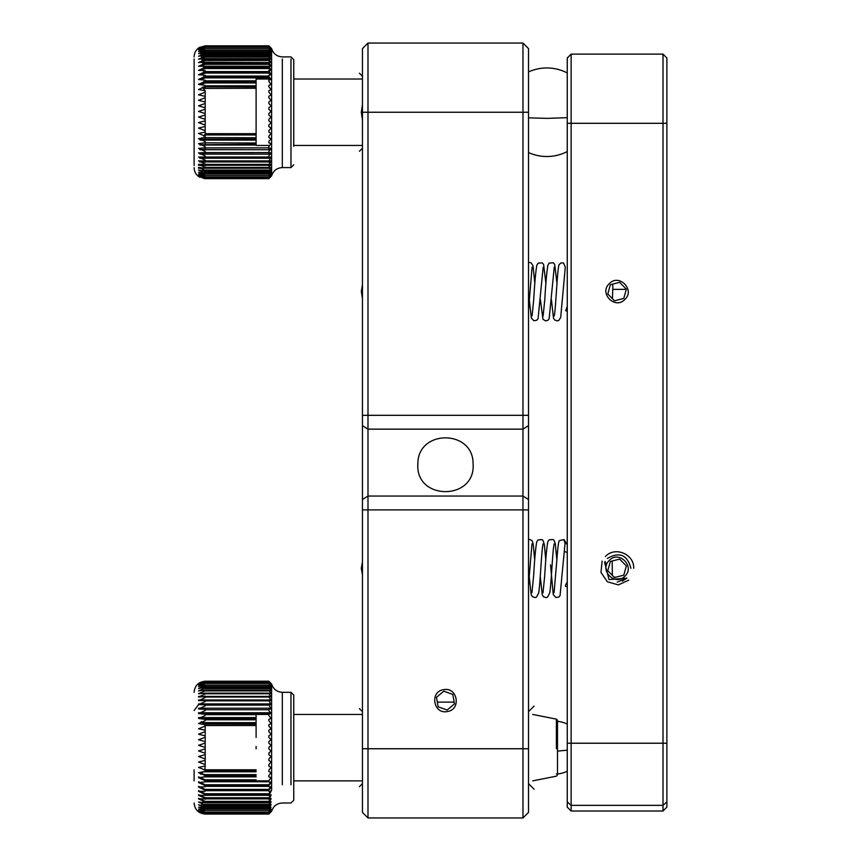 <?xml version="1.0" encoding="UTF-8"?>
<svg xmlns="http://www.w3.org/2000/svg" width="861" height="861" viewBox="0 0 861 861"><rect width="100%" height="100%" fill="white"/><g stroke="black" fill="none" stroke-linecap="round" stroke-linejoin="round"><path stroke-width="1.29" d="M666.888 801.882L663.013 805.358L663.013 810.997L666.888 807.134L666.888 57.999L663.013 54.125L571.134 54.125L567.259 57.999L567.259 807.134L571.134 811.008L571.134 743.226L567.259 743.226M622.342 581.11L626.84 578.118L617.219 582.154M567.259 57.999L571.134 54.125L605.993 54.125M567.259 123.306L571.134 123.306L571.134 743.226L663.013 743.226L663.013 805.358L571.134 805.358L567.259 801.882M666.888 123.306L571.134 123.306L571.134 54.125M628.143 54.125L663.013 54.125L666.888 57.999M663.013 54.125L663.013 743.226L666.888 743.226M633.674 568.325C634.428 554.183 615.023 546.025 605.444 556.464M602.097 561.146L600.989 572.457L607.403 581.821L618.349 584.877L628.691 580.185M623.784 298.423L626.356 289.188L619.64 282.333L610.363 284.722L607.78 293.956L614.496 300.812L623.784 298.423M609.319 283.667C619.037 273.174 635.504 289.974 624.817 299.477C615.098 309.971 598.643 293.17 609.319 283.667M623.784 575.17L626.356 565.935L619.64 559.09L610.363 561.48L607.78 570.714L614.496 577.559L623.784 575.17M609.319 560.414C619.037 549.921 635.504 566.721 624.817 576.224C615.098 586.718 598.643 569.917 609.319 560.414M626.754 578.205L609.018 579.571L604.594 562.341M607.382 558.434C619.522 551.492 627.368 554.785 630.909 568.325M557.487 773.931L557.487 720.248L556.4 719.139L556.4 748.672M194.112 769.906L194.112 780.862M198.547 790.678L205.187 793.756L268.836 793.756L271.054 790.678M198.547 794.671L205.187 797.749L268.836 797.749L271.054 794.671M198.547 798.308L205.187 801.365L268.836 801.365L271.054 798.308M199.235 802.204L203.476 804.389M199.235 805.035L202.195 806.789M199.235 807.414L201.302 808.748M199.235 809.351L200.548 810.233M199.235 810.804L199.86 811.245M198.547 811.783L205.187 814.065L198.547 811.815L205.187 813.914L268.836 813.914L271.054 811.815L268.836 814.075L205.187 814.075L268.836 814.065L271.054 811.783M205.187 813.914L198.547 811.374L205.187 813.268L268.836 813.268L271.054 811.374L268.836 813.914M205.187 813.268L198.547 810.438L205.187 812.117L268.836 812.117L271.054 810.438L268.836 813.268M205.187 812.117L198.547 809.028L205.187 810.47L268.836 810.47L271.054 809.028L268.836 812.117M205.187 810.47L198.547 807.155L205.187 808.35L268.836 808.35L271.054 807.155L268.836 810.47M205.187 808.35L198.547 804.82L205.187 805.767L268.836 805.767L271.054 804.82L268.836 808.35M205.187 805.767L205.187 805.057L198.547 802.054L205.187 802.743L268.836 802.743L271.054 802.054L268.836 805.767M205.187 802.743L205.187 801.935L198.547 798.879L271.054 798.879L268.836 802.743M205.187 799.309L205.187 798.384L198.547 795.316L271.054 795.316L268.836 799.309M205.187 795.467L205.187 794.455L198.547 791.377L205.187 791.27L205.187 790.172L198.547 787.115L205.187 786.739L205.187 785.566L198.547 782.552L205.187 781.906L205.187 780.669L198.547 777.72L205.187 776.816L205.187 775.513L198.547 772.661L205.187 771.51L205.187 770.154L198.547 767.409L205.187 766.01L204.832 770.154M205.187 764.622L198.547 762.017L205.187 760.381L205.187 766.01M205.187 758.961L198.547 756.507L205.187 754.645L205.187 760.381M205.187 753.214L198.547 750.932L205.187 748.866L205.187 754.645M205.187 747.423L198.547 745.325L205.187 743.075L205.187 748.866M205.187 741.633L198.547 739.739L205.187 737.317L205.187 743.075M205.187 735.897L198.547 734.218L205.187 731.635L205.187 737.317M205.187 730.246L198.547 728.804L205.187 726.081L205.187 731.635M205.187 726.081L205.187 724.725L198.547 723.52L205.187 720.689L205.187 719.376L198.547 718.429L205.187 715.502L205.187 714.243L198.547 713.554L205.187 710.551L205.187 709.367L198.547 708.947L205.187 705.891L205.187 704.782L198.547 704.632L205.187 701.554L205.187 700.531L198.547 700.639L205.187 697.561L205.187 696.624L198.547 697.012L205.187 693.944L205.187 693.116L198.547 693.762L205.187 690.748L205.187 690.016L198.547 690.92L205.187 687.982L205.187 687.358L198.547 688.52L205.187 685.668L198.547 686.561L205.187 683.44L198.547 685.076L205.187 682.203L198.547 684.064L205.187 681.471L198.547 683.537L205.187 681.245L268.836 681.245L271.054 683.537L268.836 681.471L205.187 681.471M198.547 703.932L271.054 703.932L198.547 703.932M198.547 708.194L271.054 708.194L198.547 708.194M198.547 712.757L205.187 713.403L268.836 713.403L271.054 712.757L198.547 712.757M198.547 717.59L205.187 718.494L256.104 718.494M203.4 723.735L256.104 723.81M201.27 773.716L205.187 774.631L256.104 774.631M198.547 776.88L205.187 779.818L256.104 779.818M198.547 781.756L205.187 784.758L268.836 784.758L271.054 781.756M198.547 786.362L205.187 789.419L268.836 789.419L271.054 786.362M268.836 681.471L271.054 684.064L268.836 682.203L271.054 685.076L268.836 683.44L271.054 686.561L268.836 685.162L271.054 688.52L268.836 687.358L271.054 690.92L268.836 690.016L271.054 693.762L268.836 693.116L271.054 697.012L268.836 696.624L271.054 700.639L268.836 700.531L271.054 704.632L268.836 704.782L271.054 708.947L268.836 709.367L268.836 710.551L271.054 713.554L268.836 714.243L268.836 715.502L271.054 718.429L268.836 719.376L268.836 720.689L271.054 723.52L268.836 724.725L268.836 726.081L271.054 728.804L268.836 730.246L268.836 731.635L271.054 734.218L268.836 735.897L268.836 737.317L271.054 739.739L268.836 741.633L268.836 743.075L271.054 745.325L268.836 747.423L268.836 748.866L271.054 750.932L268.836 753.214L268.836 754.645L271.054 756.507L268.836 758.961L268.836 760.381L271.054 762.017L268.836 764.622L268.836 766.01L271.054 767.409L268.836 770.154L268.836 771.51L271.054 772.661L268.836 775.513L268.836 776.816L271.054 777.72L268.836 780.669L268.836 781.906L271.054 782.552L268.836 785.566L268.836 786.739L271.054 787.115L268.836 790.172L268.836 791.27L271.054 791.377L268.836 795.467M268.836 795.316L205.187 795.316M268.836 798.879L205.187 798.879M268.836 802.054L205.187 802.054M269.019 804.82L203.207 804.82M269.289 807.155L202.034 807.155M269.59 809.028L201.162 809.028M269.902 810.438L268.89 810.438M204.111 810.438L200.419 810.438M200.613 811.374L199.752 811.374M200.269 811.245L199.569 811.245M270.074 810.233L269.202 810.233M202.346 810.233L200.086 810.233M269.848 810.233L270.569 809.351M269.805 808.748L200.624 808.748M269.536 808.748L270.569 807.414M269.568 806.789L201.216 806.789M268.836 807.327L271.054 804.389M269.332 804.389L201.883 804.389M268.836 804.561L271.054 801.548M269.116 801.548L202.712 801.548M268.901 798.308L204.025 798.308M268.836 794.671L205.187 794.671M268.836 790.678L205.187 790.678M268.836 789.419L268.836 790.527L205.187 790.527L205.187 789.419M268.836 786.362L205.187 786.362M268.836 784.758L268.836 785.942L205.187 785.942L205.187 784.758M268.836 781.756L205.187 781.756M268.836 781.067L205.187 781.067L205.187 779.818M256.104 776.88L203.282 776.88M256.104 775.933L205.187 775.933L205.187 774.631M256.104 771.79L203.196 771.79M256.104 770.584L205.187 770.584L205.187 769.228M256.104 725.156L205.187 725.156L205.187 723.81M256.104 722.648L202.324 722.648M256.104 719.796L205.187 719.796L205.187 718.494M256.104 717.59L199.472 717.59M256.104 714.641L205.187 714.641L205.187 713.403M268.836 708.571L268.836 709.744L205.187 709.744L205.187 708.571M268.836 704.04L268.836 705.137L205.187 705.137L205.187 704.04M268.836 699.842L268.836 700.854L205.187 700.854L205.187 699.842M271.054 700.004L198.547 700.004M271.054 696.431L198.547 696.431M270.677 693.256L269.31 693.256M201.98 693.256L199.063 693.256M270.72 690.49L269.988 690.49M200.258 690.49L198.999 690.49M199.569 688.154L198.934 688.154M271.602 790.312L271.602 684L268.836 681.234L205.187 681.234C198.46 681.89 194.769 685.582 194.112 692.309M200.925 684.064L199.86 684.064M268.836 682.203L205.187 682.203M269.848 685.076L200.548 685.076M268.836 683.44L205.187 683.44M269.536 686.561L201.302 686.561M268.836 685.162L205.187 685.162M269.245 688.52L202.195 688.52M268.836 687.358L205.187 687.358M268.966 690.92L203.476 690.92M268.836 690.016L205.187 690.016M268.836 693.762L205.187 693.762M268.836 693.116L205.187 693.116M268.836 697.012L205.187 697.012M268.836 696.624L205.187 696.624M268.836 700.639L205.187 700.639M268.836 700.531L205.187 700.531M293.752 783.079L293.752 800.235L290.975 803.001L282.322 803.001C276.865 803.345 273.292 806.111 271.602 811.31L268.836 814.075L205.187 814.065C198.46 813.419 194.769 809.727 194.112 803.001M268.836 802.194L268.836 801.365M268.836 798.685L268.836 797.749M268.836 794.789L268.836 793.756M268.836 714.641L268.836 713.403M268.836 696.926L268.836 696.011M268.836 681.234L205.187 681.234M290.975 784.748L290.975 692.309L282.322 692.309L282.322 784.748M293.752 782.897L293.752 695.075L293.752 714.447L362.459 714.447M293.752 771.391L293.752 714.447M194.112 58.957L194.112 165.516M203.54 178.475L205.187 178.507L198.547 176.128L205.187 177.872L198.547 175.321L205.187 176.731L198.547 174.04L205.187 175.547L268.836 175.547L271.054 174.04L268.836 176.731L271.054 175.321L268.836 178.593L271.054 176.44L268.836 178.647L205.187 178.647L198.547 176.44L205.187 178.593L268.955 178.475M205.187 175.547L198.547 172.297L205.187 173.556L268.836 173.556L271.054 172.297L268.836 175.547M205.187 173.556L198.547 170.08L205.187 171.102L268.836 171.102L271.054 170.08L268.836 173.556M205.187 171.102L205.187 170.424L198.547 167.432L205.187 168.196L268.836 168.196L271.054 167.432L268.836 171.102M205.187 167.411L198.547 164.365L271.054 164.365L268.836 167.411L205.187 167.432L205.187 168.196M205.187 164.86L205.187 163.977L198.547 160.899L271.054 160.899L268.836 164.86M205.187 161.136L205.187 160.146L198.547 157.068L205.187 157.025L205.187 155.959L198.547 152.892L205.187 152.58L205.187 151.428L198.547 148.404L205.187 147.834L205.187 146.607L198.547 143.636L205.187 142.808L205.187 141.527L198.547 138.643L205.187 137.556L205.187 136.21L198.547 133.444L205.187 132.099L205.187 134.381L203.508 136.06M205.187 130.721L198.547 128.074L205.187 126.502L205.187 132.099M205.187 125.093L198.547 122.596L205.187 120.798L205.187 126.502M205.187 119.367L198.547 117.031L205.187 115.019L205.187 120.798M205.187 113.587L198.547 111.435L205.187 109.229L205.187 115.019M205.187 107.786L198.547 105.838L205.187 103.46L205.187 109.229M205.187 102.028L198.547 100.296L205.187 97.756L205.187 103.46M205.187 96.346L198.547 94.839L205.187 92.159L205.187 97.756M202.281 87.198L205.187 90.792L198.547 89.522L205.187 86.713L205.187 85.39L198.547 84.378L205.187 81.472L205.187 80.202L198.547 79.438L205.187 76.457L205.187 75.251L198.547 74.756L205.187 71.711L205.187 70.58L198.547 70.354L205.187 67.287L205.187 66.232L198.547 66.275L205.187 63.187L205.187 62.229L198.547 62.541L205.187 59.474L205.187 58.613L198.547 59.183L205.187 56.159L205.187 55.405L198.547 56.234L205.187 53.274L205.187 52.618L198.547 53.716L205.187 50.293L198.547 51.638L205.187 48.442L198.547 50.013L205.187 47.075L198.547 48.873L205.187 46.203L198.547 48.216L205.187 45.827L199.235 47.559M200.947 50.433L199.806 51.133M201.775 52.187L199.806 53.307M202.83 54.394L199.806 55.922M270.225 58.968L268.836 57.074L205.187 57.074L199.806 58.968M270.225 62.422L268.836 60.507L205.187 60.507L199.806 62.422M270.225 66.254L268.836 64.327L205.187 64.327L199.806 66.254M203.54 67.449L268.955 67.449L203.734 67.406M270.225 70.441L268.836 68.525L205.187 68.525L199.806 70.441M203.54 71.883L268.955 71.883M270.225 74.939L268.836 73.045L205.187 73.045L199.806 74.939M203.54 76.618L268.955 76.618M269.708 79.029L268.836 77.867L205.187 77.867L199.806 79.729M203.54 81.623L256.104 81.666M256.104 82.957L205.187 82.957L199.827 84.744M203.54 86.864L256.104 86.929M256.104 88.263L203.508 88.425M203.54 137.609L256.104 137.76M256.104 139.084L205.187 139.084L199.86 139.708M203.54 142.851L256.104 143.012M256.104 144.271L199.806 144.756M203.54 147.866L268.955 147.866M271.054 149.717L199.806 149.534M203.54 152.601L268.955 152.601M271.054 154.119L199.806 154.033M203.54 157.025L268.955 157.025M203.54 161.115L268.955 161.115M203.54 164.838L268.955 164.838M200.043 50.433L202.948 50.433M269.062 50.433L270.096 50.433M200.57 49.152L199.623 49.152M293.752 146.338L293.752 59.657L290.975 56.891L282.322 56.891C276.865 56.557 273.292 53.78 271.602 48.593L268.836 45.827L205.187 45.827M268.836 45.827L271.054 48.216L268.836 46.203L205.187 46.203M268.836 46.203L271.054 48.873L268.836 47.075L205.187 47.075M270.096 48.873L269.439 48.873M201.56 48.873L200.043 48.873M268.836 47.075L271.054 50.013L268.836 48.442L205.187 48.442M269.762 50.013L200.742 50.013M268.836 48.442L271.054 51.638L268.836 50.293L205.187 50.293M269.461 51.638L201.528 51.638M268.836 50.293L271.054 53.716L268.836 52.618L205.187 52.618M269.17 53.716L202.486 53.716M268.836 52.618L271.054 56.234L268.836 55.405L205.187 55.405M268.89 56.234L204.046 56.234M268.836 55.405L271.054 59.183L268.836 58.613L205.187 58.613M268.836 59.183L205.187 59.183M268.836 58.613L271.054 62.541L205.187 62.229M268.836 62.541L205.187 62.541M268.836 62.229L271.054 66.275L205.187 66.232M268.836 66.275L205.187 66.275M268.836 66.232L271.054 70.354L268.836 70.58L271.054 74.756L268.836 75.251L268.836 76.457L271.054 79.438L268.836 80.202L268.836 81.472L271.054 84.378L268.836 85.39L268.836 86.713L271.054 89.522L268.836 90.792L268.836 92.159L271.054 94.839L268.836 96.346L268.836 97.756L271.054 100.296L268.836 102.028L268.836 103.46L271.054 105.838L268.836 107.786L268.836 109.229L271.054 111.435L268.836 113.587L268.836 115.019L271.054 117.031L268.836 119.367L268.836 120.798L271.054 122.596L268.836 125.093L268.836 126.502L271.054 128.074L268.836 130.721L268.836 132.099L271.054 133.444L268.836 136.21L268.836 137.556L271.054 138.643L268.836 141.527L268.836 142.808L271.054 143.636L268.836 146.607L268.836 147.834L271.054 148.404L268.836 151.428L268.836 152.58L271.054 152.892L268.836 155.959L268.836 157.025L271.054 157.068L268.836 161.136M268.836 160.899L205.187 160.899M268.836 164.365L205.187 164.365M269.084 170.08L202.83 170.08M269.375 172.297L201.775 172.297M269.676 174.04L200.947 174.04M194.112 145.444L194.112 144.207M205.187 177.054L268.836 177.054M269.999 175.321L269.17 175.321M202.475 175.321L200.236 175.321M205.187 178.076L268.836 178.076M200.172 176.128L199.58 176.128M205.187 178.647L268.836 178.647M270.623 172.846L270.085 172.846M200.053 172.846L199.16 172.846M270.537 170.769L269.568 170.769M201.205 170.769L199.289 170.769M271.054 168.239L198.547 168.239M271.054 165.29L198.547 165.29M270.311 161.933L199.666 161.933M270.236 158.209L199.784 158.209M270.16 154.119L199.924 154.119M270.085 149.717L200.053 149.717M256.104 145.035L200.204 145.035M256.104 140.095L200.365 140.095M256.104 134.951L204.617 134.951M256.104 133.681L205.187 133.681M256.104 85.831L205.187 85.831M256.104 80.837L205.187 80.837M268.836 76.069L205.187 76.069M268.836 71.592L205.187 71.592M269.116 63.574L202.701 63.574M269.299 60.109L202.012 60.109M269.482 57.041L201.442 57.041M270.225 55.922L269.084 54.394M269.676 54.394L200.947 54.394M270.225 53.307L269.375 52.187M269.88 52.187L200.484 52.187M270.225 51.133L269.676 50.433M270.225 177.269L271.602 175.892L271.602 50.971M268.836 167.411L268.836 168.196M268.836 165.861L268.836 165M268.836 162.245L268.836 161.287M268.836 158.241L268.836 157.197M268.836 153.893L268.836 152.763M268.836 149.222L268.836 148.017M268.836 77.867L268.836 76.651M268.836 73.045L268.836 71.893M268.836 68.525L268.836 67.449M268.836 64.327L268.836 63.348M268.836 60.507L268.836 59.613M268.836 57.074L268.836 56.277M293.752 164.817L290.975 167.583L290.975 58.957M293.752 61.626L293.752 79.029L362.459 79.029M293.752 76.812L293.752 79.029M443.813 691.168L436.473 697.335L438.141 706.773L447.15 710.045L454.49 703.878L452.821 694.44L443.813 691.168L436.473 697.335L438.141 706.773L447.15 710.045L454.49 703.878L452.821 694.44L443.813 691.168M447.408 711.509C433.47 714.673 429.37 691.512 443.555 689.704C457.503 686.54 461.593 709.701 447.408 711.509M528.514 112.242L522.971 112.242L522.971 43.05L528.514 48.582L528.514 812.418L528.514 748.758L522.971 748.758L522.971 817.95L522.971 748.758L367.991 748.758L367.991 817.95L367.991 509.895L522.971 509.895L522.971 748.758M528.514 509.895L528.514 499.509L522.971 496.054L522.971 509.895L528.514 509.895M522.971 43.05L367.991 43.05L362.459 48.582L362.459 415.314L367.991 415.314L367.991 112.242L522.971 112.242L522.971 415.314L367.991 415.314L367.991 496.054L362.459 499.509L362.459 425.689L362.459 509.895L367.991 509.895L367.991 496.054L522.971 496.054L522.971 429.155L528.514 425.689M528.514 415.314L522.971 415.314L522.971 429.155L367.991 429.155L362.459 425.689L362.459 415.314M367.991 748.758L362.459 748.758L362.459 812.418L362.459 509.895M473.066 462.605C472.076 429.607 418.92 429.617 417.897 462.605L417.811 464.822C416.218 500.532 474.691 500.585 473.163 464.822L473.066 462.605M367.991 43.05L367.991 112.242L362.459 112.242M437.323 702.113L454.177 702.113M554.193 315.998L554.204 315.987C555.7 311.456 557.293 267.405 559.123 264.736L560.812 262.971L563.471 262.939L565.311 267.136L560.683 317.451L558.811 320.378L557.411 320.873L554.71 320.044L553.483 318.107L551.449 299.714M567.259 311.585L565.752 310.627L567.259 306.376M566.011 586.599C565.02 586.341 565.429 584.813 567.259 582.025M567.259 117.688L546.853 118.377L528.514 117.828M567.259 750.168L557.487 751.126M565.16 543.969L563.966 539.643L559.478 540.557C559.22 541.074 558.434 539.729 557.099 556.927L554.075 592.723M615.97 577.182L614.119 577.182M626.302 289.361L613.516 289.361M268.836 714.447L256.104 714.447L256.104 737.457M256.104 746.476L256.104 748.833M198.547 704.632L194.112 710.562M205.187 794.789L205.187 793.756M205.187 798.685L205.187 797.749M205.187 802.194L205.187 801.365M205.187 696.926L205.187 696.011M256.104 79.75L256.104 144.723M205.187 90.792L205.187 92.159M205.187 57.074L205.187 56.277M205.187 60.507L205.187 59.613M205.187 64.327L205.187 63.348M205.187 68.525L205.187 67.449M205.187 73.045L205.187 71.893M205.187 77.867L205.187 76.651M205.187 82.957L205.187 81.666M205.187 88.263L205.187 86.929M205.187 139.084L205.187 137.76M205.187 144.271L205.187 143.012M205.187 149.222L205.187 148.017M205.187 153.893L205.187 152.763M205.187 158.241L205.187 157.197M205.187 162.245L205.187 161.287M205.187 165.861L205.187 165M282.322 58.957L282.322 167.583C276.865 167.927 273.292 170.693 271.602 175.892M528.514 152.537A44.277 44.277 0 0 0 567.259 151.536M567.259 72.937A44.277 44.277 0 0 0 528.514 71.937M556.4 773.996A26.368 26.368 0 0 0 567.259 771.187M567.259 724.123A26.368 26.368 0 0 0 556.4 721.314M362.459 148.21L359.414 151.256M362.459 76.263L359.414 73.217M362.459 104.794L361.286 112.242L362.459 119.69M362.459 298.455L361.297 291.567L362.459 284.69M528.514 309.82L532.098 267.179M528.514 262.368L531.129 262.799L533.013 265.769L534.842 283.43M529.311 299.725L531.334 318.043L533.863 320.701L536.672 320.314L538.05 318.785L543.162 267.254M532.066 315.922L533.745 299.359C534.681 282.58 535.725 271.172 536.866 265.145L538.157 263.143L542.215 262.853L543.592 264.392L545.917 283.409M540.385 299.703L542.957 319.27L545.562 320.884L547.747 320.389L549.146 318.796L554.247 267.158M543.119 315.998L544.819 299.391C545.756 282.548 546.8 271.097 547.951 265.037L549.178 263.1L553.279 262.766L554.678 264.359L556.992 283.441M528.514 711.681L534.046 706.138M528.514 783.628L534.046 789.171M612.44 298.702L612.881 286.056L612.289 284.227M567.259 544.884L564.095 539.589L559.478 540.557M564.235 551.148L567.259 552.73M605.035 561.48L606.531 564.924M564.956 544.313L560.059 595.597L558.681 597.125L555.765 597.469L553.268 594.585L550.523 564.838M556.852 560.08L555.334 543.991L554.086 540.353L553.149 539.513L549.049 539.847L547.822 541.795C546.67 547.854 545.626 559.306 544.69 576.138L543 592.745M554.107 543.915L553.462 548.166C552.245 559.101 551.062 585.437 549.802 592.648L547.618 597.136L546.165 597.631L543.517 596.791L542.279 594.854L540.256 576.472M545.788 560.145L544.367 544.636L543.087 540.536L542.086 539.61L538.028 539.901L536.737 541.892C535.585 547.962 534.552 559.37 533.616 576.095L531.937 592.669M543.033 544.001L542.387 548.145C541.149 559.381 539.955 586.223 538.663 593.014L536.532 597.071L535.133 597.566L532.432 596.738L531.205 594.8L529.181 576.483M534.713 560.177L533.207 544.087L532.033 540.504L528.514 539.072M612.171 561.006L612.354 575.363M531.969 543.904L528.514 585.157M362.459 118.7L361.297 112.242L362.459 105.774M362.459 783.628L359.414 786.674M362.459 711.681L359.414 708.635M663.013 811.008L571.134 811.008M557.487 766.333L557.487 727.599M532.733 714.447L556.4 719.139M557.487 775.061L556.4 776.17L532.733 780.862M256.104 780.862L268.836 780.862M293.752 780.862L362.459 780.862M205.187 725.511L256.104 725.511M204.38 724.704L201.27 721.593M203.4 771.574L200.688 774.297M205.187 769.799L256.104 769.799M271.602 684C273.292 689.198 276.865 691.964 282.322 692.309M293.741 695.075L290.975 692.309M362.459 574.879L361.297 568.325L362.459 561.77M256.104 145.444L269.708 145.444M293.752 145.444L362.459 145.444M256.104 79.029L270.752 79.029M199.806 47.215C196.157 49.411 194.263 52.629 194.112 56.891M199.806 177.258C196.157 175.063 194.263 171.845 194.112 167.583M201.743 137.814L199.827 139.74M199.86 84.765L199.02 83.926M290.975 167.583L282.322 167.583M528.514 812.418L522.971 817.95L367.991 817.95L362.459 812.418"/></g></svg>
